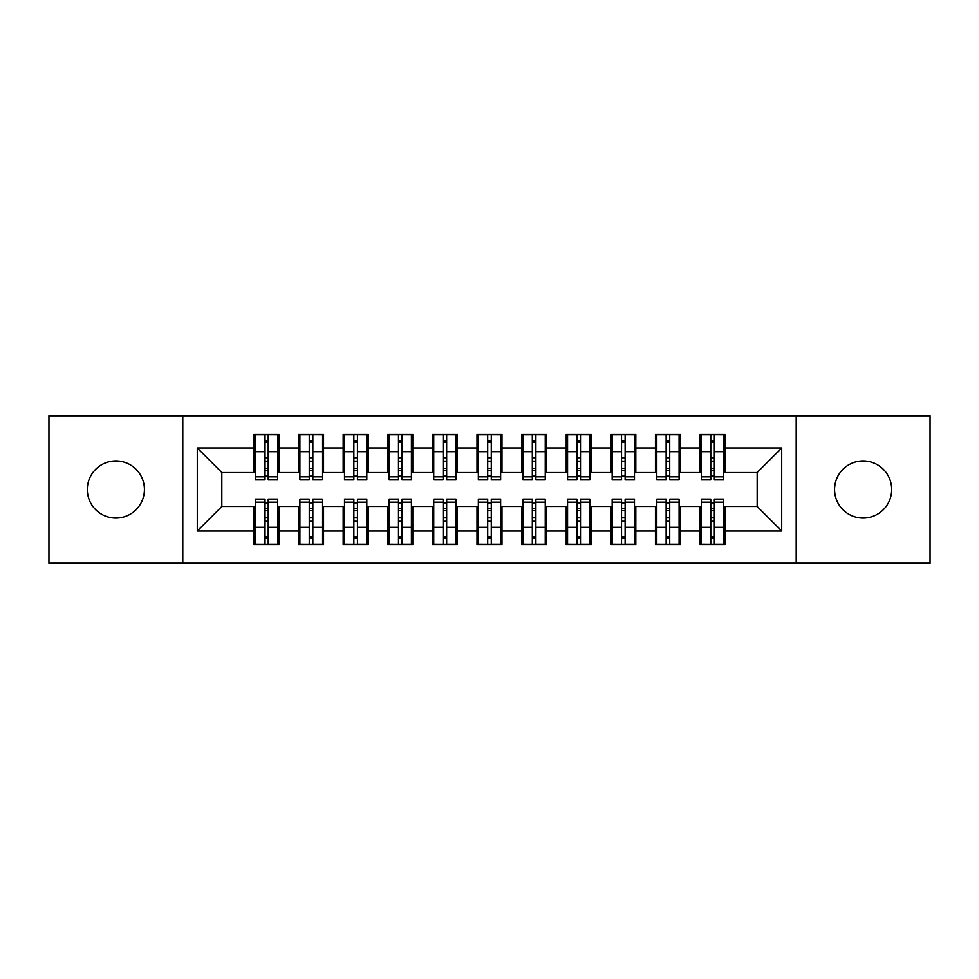 <?xml version="1.0" encoding="UTF-8"?>
<svg xmlns="http://www.w3.org/2000/svg" width="979" height="979" viewBox="0 0 979 979"><rect width="100%" height="100%" fill="white"/><g stroke="black" fill="none" stroke-linecap="round" stroke-linejoin="round"><path stroke-width="1.47" d="M863.135 460.95A28.55 28.55 0 0 0 834.573 489.5A28.55 28.55 0 0 0 863.135 518.05A28.55 28.55 0 0 0 891.685 489.5A28.55 28.55 0 0 0 863.135 460.95M115.865 460.95A28.55 28.55 0 0 0 87.315 489.5A28.55 28.55 0 0 0 115.865 518.05A28.55 28.55 0 0 0 144.427 489.5A28.55 28.55 0 0 0 115.865 460.95M796.208 563.109L930.05 563.109L930.05 415.891L796.208 415.891L796.208 563.109L182.792 563.109L182.792 415.891L48.95 415.891L48.95 563.109L182.792 563.109M710.778 461.17L714.352 461.17L710.778 461.17M714.352 517.83L710.778 517.83L714.352 517.83M666.161 461.17L669.734 461.17L666.161 461.17M669.734 517.83L666.161 517.83L669.734 517.83M621.555 461.17L625.128 461.17L621.555 461.17M625.128 517.83L621.555 517.83L625.128 517.83M576.937 461.17L580.51 461.17L576.937 461.17M580.51 517.83L576.937 517.83L580.51 517.83M532.331 461.17L535.892 461.17L532.331 461.17M535.892 517.83L532.331 517.83L535.892 517.83M487.713 461.17L491.287 461.17L487.713 461.17M491.287 517.83L487.713 517.83L491.287 517.83M443.108 461.17L446.669 461.17L443.108 461.17M446.669 517.83L443.108 517.83L446.669 517.83M398.49 461.17L402.063 461.17L398.49 461.17M402.063 517.83L398.49 517.83L402.063 517.83M353.872 461.17L357.445 461.17L353.872 461.17M357.445 517.83L353.872 517.83L357.445 517.83M309.266 461.17L312.839 461.17L309.266 461.17M312.839 517.83L309.266 517.83L312.839 517.83M796.208 415.891L182.792 415.891M255.286 472.551L221.829 472.551L197.293 448.015L197.293 530.985L253.94 530.985L253.94 544.826L278.929 544.826L278.929 530.985L298.558 530.985L298.558 544.826L323.535 544.826L323.535 530.985L343.176 530.985L343.176 544.826L368.153 544.826L368.153 530.985L387.782 530.985L387.782 544.826L412.771 544.826L412.771 530.985L432.4 530.985L432.4 544.826L457.377 544.826L457.377 530.985L477.006 530.985L477.006 544.826L501.994 544.826L501.994 530.985L521.623 530.985L521.623 544.826L546.6 544.826L546.6 530.985L566.229 530.985L566.229 544.826L591.218 544.826L591.218 530.985L610.847 530.985L610.847 544.826L635.824 544.826L635.824 530.985L655.465 530.985L655.465 544.826L680.442 544.826L680.442 530.985L700.071 530.985L700.071 544.826L725.06 544.826L725.06 506.449L757.171 506.449L757.171 472.551L723.714 472.551M197.293 448.015L253.94 448.015L253.94 472.551M757.171 472.551L781.707 448.015L725.06 448.015L725.06 434.174L700.071 434.174L700.071 448.015L680.442 448.015L680.442 434.174L655.465 434.174L655.465 448.015L635.824 448.015L635.824 434.174L610.847 434.174L610.847 448.015L591.218 448.015L591.218 434.174L566.229 434.174L566.229 448.015L546.6 448.015L546.6 434.174L521.623 434.174L521.623 448.015L501.994 448.015L501.994 434.174L477.006 434.174L477.006 448.015L457.377 448.015L457.377 434.174L432.4 434.174L432.4 448.015L412.771 448.015L412.771 434.174L387.782 434.174L387.782 448.015L368.153 448.015L368.153 434.174L343.176 434.174L343.176 448.015L323.535 448.015L323.535 434.174L298.558 434.174L298.558 448.015L278.929 448.015L278.929 434.174L253.94 434.174L253.94 448.015M781.707 448.015L781.707 530.985L725.06 530.985M680.442 530.985L680.442 506.449L701.405 506.449M700.071 530.985L700.071 506.449M725.06 448.015L725.06 472.551M635.824 530.985L635.824 506.449L656.799 506.449M655.465 530.985L655.465 506.449M700.071 448.015L700.071 472.551L679.108 472.551M680.442 448.015L680.442 472.551M591.218 530.985L591.218 506.449L612.181 506.449M610.847 530.985L610.847 506.449M655.465 448.015L655.465 472.551L634.49 472.551M635.824 448.015L635.824 472.551M546.6 530.985L546.6 506.449L567.575 506.449M566.229 530.985L566.229 506.449M610.847 448.015L610.847 472.551L589.884 472.551M591.218 448.015L591.218 472.551M501.994 530.985L501.994 506.449L522.957 506.449M521.623 530.985L521.623 506.449M566.229 448.015L566.229 472.551L545.266 472.551M546.6 448.015L546.6 472.551M457.377 530.985L457.377 506.449L478.352 506.449M477.006 530.985L477.006 506.449M521.623 448.015L521.623 472.551L500.648 472.551M501.994 448.015L501.994 472.551M412.771 530.985L412.771 506.449L433.734 506.449M432.4 530.985L432.4 506.449M477.006 448.015L477.006 472.551L456.043 472.551M457.377 448.015L457.377 472.551M368.153 530.985L368.153 506.449L389.116 506.449M387.782 530.985L387.782 506.449M432.4 448.015L432.4 472.551L411.425 472.551M412.771 448.015L412.771 472.551M323.535 530.985L323.535 506.449L344.51 506.449M343.176 530.985L343.176 506.449M387.782 448.015L387.782 472.551L366.819 472.551M368.153 448.015L368.153 472.551M278.929 530.985L278.929 506.449L299.892 506.449M298.558 530.985L298.558 506.449M343.176 448.015L343.176 472.551L322.201 472.551M323.535 448.015L323.535 472.551M264.648 461.17L268.222 461.17L264.648 461.17M268.222 517.83L264.648 517.83L268.222 517.83M197.293 530.985L221.829 506.449L255.286 506.449M253.94 530.985L253.94 506.449M298.558 448.015L298.558 472.551L277.595 472.551M278.929 448.015L278.929 472.551M221.829 472.551L221.829 506.449M701.405 472.551L700.071 472.551M656.799 472.551L655.465 472.551M612.181 472.551L610.847 472.551M567.575 472.551L566.229 472.551M522.957 472.551L521.623 472.551M478.352 472.551L477.006 472.551M433.734 472.551L432.4 472.551M389.116 472.551L387.782 472.551M344.51 472.551L343.176 472.551M299.892 472.551L298.558 472.551M277.595 506.449L278.929 506.449M322.201 506.449L323.535 506.449M366.819 506.449L368.153 506.449M411.425 506.449L412.771 506.449M456.043 506.449L457.377 506.449M500.648 506.449L501.994 506.449M545.266 506.449L546.6 506.449M589.884 506.449L591.218 506.449M634.49 506.449L635.824 506.449M679.108 506.449L680.442 506.449M723.714 506.449L725.06 506.449M781.707 530.985L757.171 506.449M255.286 434.627L277.595 434.627L255.286 434.627L255.286 479.906L264.648 479.906L264.648 434.798L277.595 434.86L277.595 479.906L268.222 479.906L268.222 434.86M264.648 440.599L268.222 440.599M264.648 476.161L268.222 476.161M268.222 470.556L264.648 470.556M264.648 468.366L268.222 468.366M278.929 455.37L277.595 455.37M278.929 461.17L277.595 461.17M255.286 455.37L253.94 455.37M255.286 461.17L253.94 461.17M277.595 544.373L255.286 544.373L277.595 544.373L277.595 499.094L268.222 499.094L268.222 544.202L255.286 544.14L255.286 499.094L264.648 499.094L264.648 544.14M268.222 538.401L264.648 538.401M268.222 502.839L264.648 502.839M264.648 508.444L268.222 508.444M268.222 510.634L264.648 510.634M253.94 523.63L255.286 523.63M253.94 517.83L255.286 517.83M277.595 523.63L278.929 523.63M277.595 517.83L278.929 517.83M299.892 434.627L322.201 434.627L299.892 434.627L299.892 479.906L309.266 479.906L309.266 434.798L322.201 434.86L322.201 479.906L312.839 479.906L312.839 434.86M309.266 440.599L312.839 440.599M309.266 476.161L312.839 476.161M312.839 470.556L309.266 470.556M309.266 468.366L312.839 468.366M323.535 455.37L322.201 455.37M323.535 461.17L322.201 461.17M299.892 455.37L298.558 455.37M299.892 461.17L298.558 461.17M344.51 434.627L366.819 434.627L344.51 434.627L344.51 479.906L353.872 479.906L353.872 434.798L366.819 434.86L366.819 479.906L357.445 479.906L357.445 434.86M353.872 440.599L357.445 440.599M353.872 476.161L357.445 476.161M357.445 470.556L353.872 470.556M353.872 468.366L357.445 468.366M368.153 455.37L366.819 455.37M368.153 461.17L366.819 461.17M344.51 455.37L343.176 455.37M344.51 461.17L343.176 461.17M389.116 434.627L411.425 434.627L389.116 434.627L389.116 479.906L398.49 479.906L398.49 434.798L411.425 434.86L411.425 479.906L402.063 479.906L402.063 434.86M398.49 440.599L402.063 440.599M398.49 476.161L402.063 476.161M402.063 470.556L398.49 470.556M398.49 468.366L402.063 468.366M412.771 455.37L411.425 455.37M412.771 461.17L411.425 461.17M389.116 455.37L387.782 455.37M389.116 461.17L387.782 461.17M433.734 434.627L456.043 434.627L433.734 434.627L433.734 479.906L443.108 479.906L443.108 434.798L456.043 434.86L456.043 479.906L446.669 479.906L446.669 434.86M443.108 440.599L446.669 440.599M443.108 476.161L446.669 476.161M446.669 470.556L443.108 470.556M443.108 468.366L446.669 468.366M457.377 455.37L456.043 455.37M457.377 461.17L456.043 461.17M433.734 455.37L432.4 455.37M433.734 461.17L432.4 461.17M322.201 544.373L299.892 544.373L322.201 544.373L322.201 499.094L312.839 499.094L312.839 544.202L299.892 544.14L299.892 499.094L309.266 499.094L309.266 544.14M312.839 538.401L309.266 538.401M312.839 502.839L309.266 502.839M309.266 508.444L312.839 508.444M312.839 510.634L309.266 510.634M298.558 523.63L299.892 523.63M298.558 517.83L299.892 517.83M322.201 523.63L323.535 523.63M322.201 517.83L323.535 517.83M366.819 544.373L344.51 544.373L366.819 544.373L366.819 499.094L357.445 499.094L357.445 544.202L344.51 544.14L344.51 499.094L353.872 499.094L353.872 544.14M357.445 538.401L353.872 538.401M357.445 502.839L353.872 502.839M353.872 508.444L357.445 508.444M357.445 510.634L353.872 510.634M343.176 523.63L344.51 523.63M343.176 517.83L344.51 517.83M366.819 523.63L368.153 523.63M366.819 517.83L368.153 517.83M411.425 544.373L389.116 544.373L411.425 544.373L411.425 499.094L402.063 499.094L402.063 544.202L389.116 544.14L389.116 499.094L398.49 499.094L398.49 544.14M402.063 538.401L398.49 538.401M402.063 502.839L398.49 502.839M398.49 508.444L402.063 508.444M402.063 510.634L398.49 510.634M387.782 523.63L389.116 523.63M387.782 517.83L389.116 517.83M411.425 523.63L412.771 523.63M411.425 517.83L412.771 517.83M456.043 544.373L433.734 544.373L456.043 544.373L456.043 499.094L446.669 499.094L446.669 544.202L433.734 544.14L433.734 499.094L443.108 499.094L443.108 544.14M446.669 538.401L443.108 538.401M446.669 502.839L443.108 502.839M443.108 508.444L446.669 508.444M446.669 510.634L443.108 510.634M432.4 523.63L433.734 523.63M432.4 517.83L433.734 517.83M456.043 523.63L457.377 523.63M456.043 517.83L457.377 517.83M478.352 434.627L500.648 434.627L478.352 434.627L478.352 479.906L487.713 479.906L487.713 434.798L500.648 434.86L500.648 479.906L491.287 479.906L491.287 434.86M487.713 440.599L491.287 440.599M487.713 476.161L491.287 476.161M491.287 470.556L487.713 470.556M487.713 468.366L491.287 468.366M501.994 455.37L500.648 455.37M501.994 461.17L500.648 461.17M478.352 455.37L477.006 455.37M478.352 461.17L477.006 461.17M500.648 544.373L478.352 544.373L500.648 544.373L500.648 499.094L491.287 499.094L491.287 544.202L478.352 544.14L478.352 499.094L487.713 499.094L487.713 544.14M491.287 538.401L487.713 538.401M491.287 502.839L487.713 502.839M487.713 508.444L491.287 508.444M491.287 510.634L487.713 510.634M477.006 523.63L478.352 523.63M477.006 517.83L478.352 517.83M500.648 523.63L501.994 523.63M500.648 517.83L501.994 517.83M522.957 434.627L545.266 434.627L522.957 434.627L522.957 479.906L532.331 479.906L532.331 434.798L545.266 434.86L545.266 479.906L535.892 479.906L535.892 434.86M532.331 440.599L535.892 440.599M532.331 476.161L535.892 476.161M535.892 470.556L532.331 470.556M532.331 468.366L535.892 468.366M546.6 455.37L545.266 455.37M546.6 461.17L545.266 461.17M522.957 455.37L521.623 455.37M522.957 461.17L521.623 461.17M567.575 434.627L589.884 434.627L567.575 434.627L567.575 479.906L576.937 479.906L576.937 434.798L589.884 434.86L589.884 479.906L580.51 479.906L580.51 434.86M576.937 440.599L580.51 440.599M576.937 476.161L580.51 476.161M580.51 470.556L576.937 470.556M576.937 468.366L580.51 468.366M591.218 455.37L589.884 455.37M591.218 461.17L589.884 461.17M567.575 455.37L566.229 455.37M567.575 461.17L566.229 461.17M612.181 434.627L634.49 434.627L612.181 434.627L612.181 479.906L621.555 479.906L621.555 434.798L634.49 434.86L634.49 479.906L625.128 479.906L625.128 434.86M621.555 440.599L625.128 440.599M621.555 476.161L625.128 476.161M625.128 470.556L621.555 470.556M621.555 468.366L625.128 468.366M635.824 455.37L634.49 455.37M635.824 461.17L634.49 461.17M612.181 455.37L610.847 455.37M612.181 461.17L610.847 461.17M545.266 544.373L522.957 544.373L545.266 544.373L545.266 499.094L535.892 499.094L535.892 544.202L522.957 544.14L522.957 499.094L532.331 499.094L532.331 544.14M535.892 538.401L532.331 538.401M535.892 502.839L532.331 502.839M532.331 508.444L535.892 508.444M535.892 510.634L532.331 510.634M521.623 523.63L522.957 523.63M521.623 517.83L522.957 517.83M545.266 523.63L546.6 523.63M545.266 517.83L546.6 517.83M589.884 544.373L567.575 544.373L589.884 544.373L589.884 499.094L580.51 499.094L580.51 544.202L567.575 544.14L567.575 499.094L576.937 499.094L576.937 544.14M580.51 538.401L576.937 538.401M580.51 502.839L576.937 502.839M576.937 508.444L580.51 508.444M580.51 510.634L576.937 510.634M566.229 523.63L567.575 523.63M566.229 517.83L567.575 517.83M589.884 523.63L591.218 523.63M589.884 517.83L591.218 517.83M634.49 544.373L612.181 544.373L634.49 544.373L634.49 499.094L625.128 499.094L625.128 544.202L612.181 544.14L612.181 499.094L621.555 499.094L621.555 544.14M625.128 538.401L621.555 538.401M625.128 502.839L621.555 502.839M621.555 508.444L625.128 508.444M625.128 510.634L621.555 510.634M610.847 523.63L612.181 523.63M610.847 517.83L612.181 517.83M634.49 523.63L635.824 523.63M634.49 517.83L635.824 517.83M656.799 434.627L679.108 434.627L656.799 434.627L656.799 479.906L666.161 479.906L666.161 434.798L679.108 434.86L679.108 479.906L669.734 479.906L669.734 434.86M666.161 440.599L669.734 440.599M666.161 476.161L669.734 476.161M669.734 470.556L666.161 470.556M666.161 468.366L669.734 468.366M680.442 455.37L679.108 455.37M680.442 461.17L679.108 461.17M656.799 455.37L655.465 455.37M656.799 461.17L655.465 461.17M679.108 544.373L656.799 544.373L679.108 544.373L679.108 499.094L669.734 499.094L669.734 544.202L656.799 544.14L656.799 499.094L666.161 499.094L666.161 544.14M669.734 538.401L666.161 538.401M669.734 502.839L666.161 502.839M666.161 508.444L669.734 508.444M669.734 510.634L666.161 510.634M655.465 523.63L656.799 523.63M655.465 517.83L656.799 517.83M679.108 523.63L680.442 523.63M679.108 517.83L680.442 517.83M701.405 434.627L723.714 434.627L701.405 434.627L701.405 479.906L710.778 479.906L710.778 434.798L723.714 434.86L723.714 479.906L714.352 479.906L714.352 434.86M710.778 440.599L714.352 440.599M710.778 476.161L714.352 476.161M714.352 470.556L710.778 470.556M710.778 468.366L714.352 468.366M725.06 455.37L723.714 455.37M725.06 461.17L723.714 461.17M701.405 455.37L700.071 455.37M701.405 461.17L700.071 461.17M723.714 544.373L701.405 544.373L723.714 544.373L723.714 499.094L714.352 499.094L714.352 544.202L701.405 544.14L701.405 499.094L710.778 499.094L710.778 544.14M714.352 538.401L710.778 538.401M714.352 502.839L710.778 502.839M710.778 508.444L714.352 508.444M714.352 510.634L710.778 510.634M700.071 523.63L701.405 523.63M700.071 517.83L701.405 517.83M723.714 523.63L725.06 523.63M723.714 517.83L725.06 517.83M255.286 434.86L264.648 434.86M268.222 476.846L277.595 476.846M268.222 451.735L277.595 451.735M255.286 476.846L264.648 476.846M255.286 451.735L264.648 451.735M264.648 457.768L268.222 457.768M264.648 441.774L268.222 441.774M277.595 544.14L268.222 544.14M264.648 502.154L255.286 502.154M264.648 527.265L255.286 527.265M277.595 502.154L268.222 502.154M277.595 527.265L268.222 527.265M268.222 521.232L264.648 521.232M268.222 537.226L264.648 537.226M299.892 434.86L309.266 434.86M312.839 476.846L322.201 476.846M312.839 451.735L322.201 451.735M299.892 476.846L309.266 476.846M299.892 451.735L309.266 451.735M309.266 457.768L312.839 457.768M309.266 441.774L312.839 441.774M344.51 434.86L353.872 434.86M357.445 476.846L366.819 476.846M357.445 451.735L366.819 451.735M344.51 476.846L353.872 476.846M344.51 451.735L353.872 451.735M353.872 457.768L357.445 457.768M353.872 441.774L357.445 441.774M389.116 434.86L398.49 434.86M402.063 476.846L411.425 476.846M402.063 451.735L411.425 451.735M389.116 476.846L398.49 476.846M389.116 451.735L398.49 451.735M398.49 457.768L402.063 457.768M398.49 441.774L402.063 441.774M433.734 434.86L443.108 434.86M446.669 476.846L456.043 476.846M446.669 451.735L456.043 451.735M433.734 476.846L443.108 476.846M433.734 451.735L443.108 451.735M443.108 457.768L446.669 457.768M443.108 441.774L446.669 441.774M322.201 544.14L312.839 544.14M309.266 502.154L299.892 502.154M309.266 527.265L299.892 527.265M322.201 502.154L312.839 502.154M322.201 527.265L312.839 527.265M312.839 521.232L309.266 521.232M312.839 537.226L309.266 537.226M366.819 544.14L357.445 544.14M353.872 502.154L344.51 502.154M353.872 527.265L344.51 527.265M366.819 502.154L357.445 502.154M366.819 527.265L357.445 527.265M357.445 521.232L353.872 521.232M357.445 537.226L353.872 537.226M411.425 544.14L402.063 544.14M398.49 502.154L389.116 502.154M398.49 527.265L389.116 527.265M411.425 502.154L402.063 502.154M411.425 527.265L402.063 527.265M402.063 521.232L398.49 521.232M402.063 537.226L398.49 537.226M456.043 544.14L446.669 544.14M443.108 502.154L433.734 502.154M443.108 527.265L433.734 527.265M456.043 502.154L446.669 502.154M456.043 527.265L446.669 527.265M446.669 521.232L443.108 521.232M446.669 537.226L443.108 537.226M478.352 434.86L487.713 434.86M491.287 476.846L500.648 476.846M491.287 451.735L500.648 451.735M478.352 476.846L487.713 476.846M478.352 451.735L487.713 451.735M487.713 457.768L491.287 457.768M487.713 441.774L491.287 441.774M500.648 544.14L491.287 544.14M487.713 502.154L478.352 502.154M487.713 527.265L478.352 527.265M500.648 502.154L491.287 502.154M500.648 527.265L491.287 527.265M491.287 521.232L487.713 521.232M491.287 537.226L487.713 537.226M522.957 434.86L532.331 434.86M535.892 476.846L545.266 476.846M535.892 451.735L545.266 451.735M522.957 476.846L532.331 476.846M522.957 451.735L532.331 451.735M532.331 457.768L535.892 457.768M532.331 441.774L535.892 441.774M567.575 434.86L576.937 434.86M580.51 476.846L589.884 476.846M580.51 451.735L589.884 451.735M567.575 476.846L576.937 476.846M567.575 451.735L576.937 451.735M576.937 457.768L580.51 457.768M576.937 441.774L580.51 441.774M612.181 434.86L621.555 434.86M625.128 476.846L634.49 476.846M625.128 451.735L634.49 451.735M612.181 476.846L621.555 476.846M612.181 451.735L621.555 451.735M621.555 457.768L625.128 457.768M621.555 441.774L625.128 441.774M545.266 544.14L535.892 544.14M532.331 502.154L522.957 502.154M532.331 527.265L522.957 527.265M545.266 502.154L535.892 502.154M545.266 527.265L535.892 527.265M535.892 521.232L532.331 521.232M535.892 537.226L532.331 537.226M589.884 544.14L580.51 544.14M576.937 502.154L567.575 502.154M576.937 527.265L567.575 527.265M589.884 502.154L580.51 502.154M589.884 527.265L580.51 527.265M580.51 521.232L576.937 521.232M580.51 537.226L576.937 537.226M634.49 544.14L625.128 544.14M621.555 502.154L612.181 502.154M621.555 527.265L612.181 527.265M634.49 502.154L625.128 502.154M634.49 527.265L625.128 527.265M625.128 521.232L621.555 521.232M625.128 537.226L621.555 537.226M656.799 434.86L666.161 434.86M669.734 476.846L679.108 476.846M669.734 451.735L679.108 451.735M656.799 476.846L666.161 476.846M656.799 451.735L666.161 451.735M666.161 457.768L669.734 457.768M666.161 441.774L669.734 441.774M679.108 544.14L669.734 544.14M666.161 502.154L656.799 502.154M666.161 527.265L656.799 527.265M679.108 502.154L669.734 502.154M679.108 527.265L669.734 527.265M669.734 521.232L666.161 521.232M669.734 537.226L666.161 537.226M701.405 434.86L710.778 434.86M714.352 476.846L723.714 476.846M714.352 451.735L723.714 451.735M701.405 476.846L710.778 476.846M701.405 451.735L710.778 451.735M710.778 457.768L714.352 457.768M710.778 441.774L714.352 441.774M723.714 544.14L714.352 544.14M710.778 502.154L701.405 502.154M710.778 527.265L701.405 527.265M723.714 502.154L714.352 502.154M723.714 527.265L714.352 527.265M714.352 521.232L710.778 521.232M714.352 537.226L710.778 537.226"/></g></svg>
